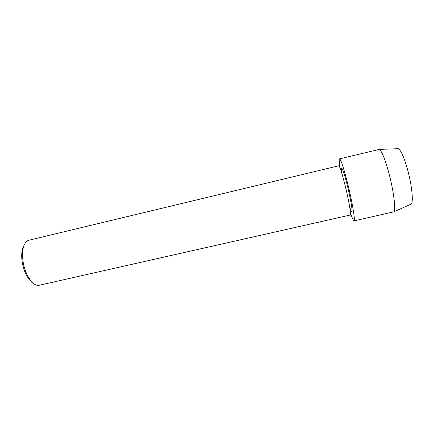 <?xml version="1.0" encoding="UTF-8"?>
<svg xmlns="http://www.w3.org/2000/svg" width="434" height="434" viewBox="0 0 434 434"><rect width="100%" height="100%" fill="white"/><g stroke="black" fill="none" stroke-linecap="round" stroke-linejoin="round"><path stroke-width="0.65" d="M341.753 173.058C341.325 169.9 341.287 168.246 341.639 168.083C342.648 168.636 344.585 174.577 347.45 185.909C350.667 198.886 352.831 211.944 351.806 211.711C351.415 211.721 350.715 210.219 349.712 207.197C350.715 210.219 351.415 211.721 351.806 211.711C352.831 211.944 350.667 198.886 347.45 185.909C344.585 174.577 342.648 168.636 341.639 168.083C341.287 168.246 341.325 169.9 341.753 173.058M338.77 165.799C339.855 166.417 342.003 173.123 345.231 185.92C348.86 200.6 351.345 215.318 350.238 215.025L39.348 285.236L37.584 285.317C31.834 284.926 24.776 273.61 23.035 261.371C21.76 250.977 23.159 244.163 27.244 240.935L28.861 240.23L338.77 165.799M23.908 245.639C21.781 249.458 21.201 254.894 22.167 261.935C24 271.89 27.445 278.769 32.512 282.572M397.609 148.726L398.309 148.699C401.032 150.224 404.217 157.569 407.873 170.73C412.018 186.181 413.526 202.374 411.204 204.051L410.564 204.333M340.001 167.871C339.133 162.197 338.987 159.191 339.556 158.866L379.3 149.404C381.898 151.135 385.213 159.468 389.244 174.414C393.844 191.969 395.965 210.175 393.844 211.819L354.008 220.901C353.352 220.857 352.158 218.096 350.428 212.622M339.556 158.866C340.961 159.576 343.712 168.001 347.797 184.135C352.419 202.749 355.473 221.297 354.008 220.901M398.309 148.699L379.3 149.404M411.204 204.051L393.844 211.819"/></g></svg>
